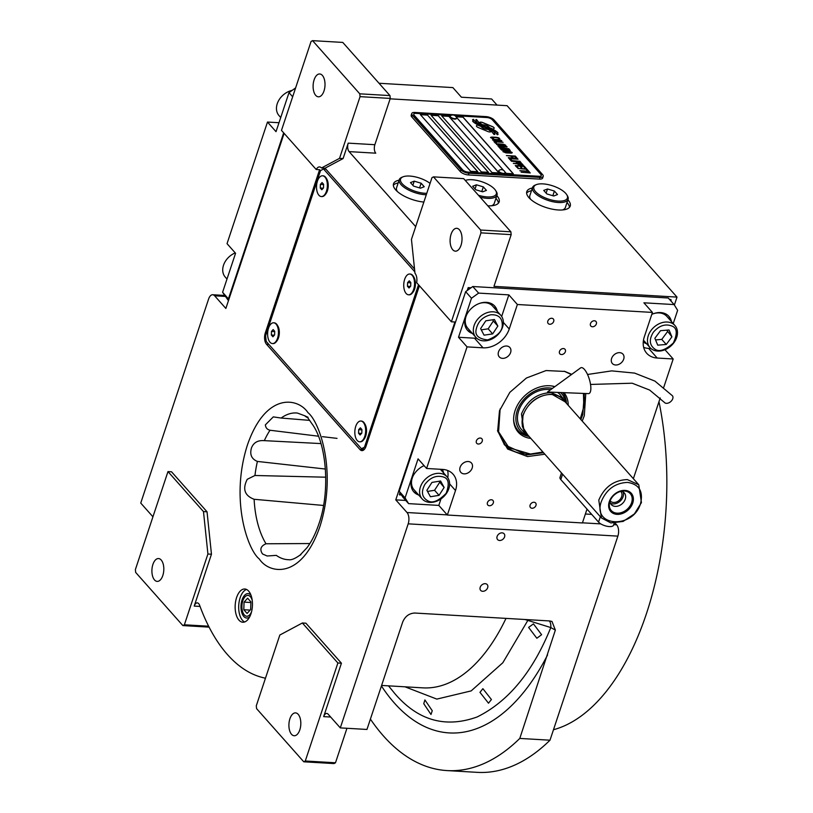 <?xml version="1.0" encoding="UTF-8"?>
<svg xmlns="http://www.w3.org/2000/svg" width="813" height="813" viewBox="0 0 813 813"><rect width="100%" height="100%" fill="white"/><g stroke="black" fill="none" stroke-linecap="round" stroke-linejoin="round"><path stroke-width="1.22" d="M325.413 469.04L257.406 461.428C251.563 459.02 249.581 454.528 251.471 447.943C253.565 442.557 257.843 440.128 264.316 440.646L320.871 443.583M323.513 505.452L254.123 499.284C244.601 495.666 242.304 488.999 247.254 479.304L254.957 475.493L325.759 477.201M307.822 417.862C304.032 415.626 304.113 415.433 308.086 417.293C304.113 415.433 304.032 415.626 307.822 417.862L312.029 423.868C326.48 443.166 330.566 490.747 319.021 523.511L318.462 525.178C315.261 534.293 311.46 541.783 307.06 547.647L300.078 555.066C295.089 558.633 291.318 560.187 288.778 559.72A73.485 38.059 93.4 0 1 276.298 555.37L267.142 556.001L262.548 553.978C259.499 549.486 260.648 546.082 266.003 543.775L309.875 543.541M318.442 436.205L270.018 430.24C267.213 429.569 265.668 427.78 265.363 424.864L273.3 416.886L281.146 418.045A73.485 38.059 93.4 0 1 297.385 413.045L305.231 415.951M337.019 438.37L322.385 436.662M528.613 627.412L533.44 623.866L541.6 634.699L536.844 638.246L528.613 627.412M479.975 692.341L482.871 688.682L491.428 699.536L488.491 703.194L479.975 692.341M423.756 703.692L424.904 699.942L432.252 710.725L430.992 714.475L423.756 703.692M341.43 663.205L337.883 662.991L302.375 622.992L305.922 623.205L341.43 663.205L323.665 716.629A6.24 3.232 93.4 0 1 326.724 713.438A6.24 3.232 93.4 0 1 328.167 714.221L340.301 727.889L366.958 729.454L402.74 621.904C405.189 616.274 409.193 613.317 414.752 613.032L549.639 620.949L551.986 621.457L555.36 630.085L550.797 627.565L524.954 619.506M249.754 616.711A12.225 6.331 -86.6 0 1 246.644 618.022A12.225 6.331 -86.6 0 1 242.071 599.872A12.225 6.331 93.4 0 1 248.077 593.612A12.225 6.331 93.4 0 1 251.014 595.279M415.687 226.634A6.24 3.232 93.4 0 1 415.626 226.563L349.102 151.614A6.24 3.232 93.4 0 1 348.218 143.139L374.864 144.704A6.24 3.232 -86.6 0 0 375.758 153.179L349.102 151.614M414.539 269.001L325.048 168.189L343.086 158.565L348.218 143.139M411.449 239.378L414.986 273.31A8.323 4.309 -86.6 0 1 416.663 282.67L451.378 321.796L480.961 232.864L480.666 230.038L433.471 176.868L431.967 177.671L411.449 239.378M487.83 205.831A22.886 9.014 18.4 0 0 499.152 201.898A22.886 9.014 18.4 0 0 496.834 195.659M399.102 180.191A22.886 9.014 18.4 0 0 393.512 183.799A22.886 9.014 18.4 0 0 402.008 194.876A22.886 9.014 18.4 0 0 423.858 202.061M532.373 188.006A22.886 9.014 18.4 0 0 526.794 191.614A22.886 9.014 18.4 0 0 535.848 203.026A22.886 9.014 18.4 0 0 558.399 209.978A22.886 9.014 18.4 0 0 570.228 206.065A22.886 9.014 18.4 0 0 567.921 199.835M480.666 230.038L510.879 231.807L511.174 234.632L493.969 286.359L677.005 297.101L674.373 305.007M390.128 98.83L507.099 105.69L677.005 297.101M343.086 158.565L339.529 158.352L360.057 96.645L390.26 98.424L374.864 144.704M325.048 168.189L321.491 167.976L339.529 158.352M461.012 245.313A11.443 5.925 93.4 0 1 455.392 251.166A11.443 5.925 93.4 0 1 451.113 234.164A11.443 5.925 93.4 0 1 456.733 228.311A11.443 5.925 93.4 0 1 461.012 245.313M510.879 231.807L463.684 178.636L433.471 176.868M495.93 198.382A22.886 9.014 -161.6 0 1 498.42 203.169M398.197 182.915A22.886 9.014 18.4 0 0 393.34 185.252M567.017 202.559A22.886 9.014 -161.6 0 1 569.507 207.335M531.468 190.73A22.886 9.014 18.4 0 0 526.621 193.067M480.961 232.864L511.174 234.632M405.778 500.452L395.768 499.863L454.934 321.999L451.378 321.796M615.207 523.155L616.691 524.832A8.323 4.309 93.4 0 1 617.88 536.133L549.995 740.196A274.692 142.275 93.4 0 1 477.251 772.35L447.038 770.582A274.692 142.275 93.4 0 1 370.403 719.099M225.11 296.41L214.632 295.79L225.862 308.452L284.113 133.352M360.057 96.645L359.763 93.82L312.568 40.65L311.064 41.453L281.481 130.385L316.206 169.5A8.323 4.309 -86.6 0 1 319.57 166.929A8.323 4.309 -86.6 0 1 321.491 167.976M359.763 93.82L389.966 95.588L342.771 42.418L312.568 40.65M389.966 95.588L390.26 98.424M324.001 90.965A11.443 5.925 93.4 0 1 318.391 96.818A11.443 5.925 93.4 0 1 314.113 79.826A11.443 5.925 93.4 0 1 319.733 73.973A11.443 5.925 93.4 0 1 324.001 90.965M316.206 169.5L319.753 169.714A8.323 4.309 -86.6 0 0 319.042 171.401L265.302 332.924A8.323 4.309 -86.6 0 0 266.491 344.234L359.976 449.559A8.323 4.309 -86.6 0 0 361.907 450.615A8.323 4.309 -86.6 0 0 365.992 446.357L419.406 285.769M250.993 613.713A16.646 8.618 -86.6 0 0 244.774 588.998A16.646 8.618 -86.6 0 0 236.613 597.514A16.646 8.618 -86.6 0 0 242.823 622.23A16.646 8.618 -86.6 0 0 250.993 613.713M214.632 295.79A8.323 4.309 -86.6 0 0 212.701 294.743A8.323 4.309 -86.6 0 0 208.616 299.001L140.74 503.064L152.874 516.733A6.24 3.232 93.4 0 1 152.935 516.804M265.302 678.692A6.24 3.232 93.4 0 0 264.062 677.879A193.535 100.243 -86.6 0 1 199.622 605.279A6.24 3.232 93.4 0 0 197.274 602.89A6.24 3.232 93.4 0 0 194.205 606.091L211.461 554.212L207.041 511.794L171.533 471.794L167.976 471.591L135.375 569.588L135.669 572.423L182.864 625.583L184.368 624.791L207.915 554.009L203.484 511.59L167.976 471.591M340.301 727.889L408.187 523.836A8.323 4.309 -86.6 0 0 407.008 512.525L395.768 499.863M487.668 587.708A4.37 3.323 138.4 0 0 487.211 584.588A4.37 3.323 138.4 0 0 483.42 583.978A4.37 3.323 138.4 0 0 480.209 587.271A4.37 3.323 138.4 0 0 480.666 590.39A4.37 3.323 138.4 0 0 484.457 591A4.37 3.323 138.4 0 0 487.668 587.708M504.578 536.895A4.37 3.323 138.4 0 0 504.111 533.775A4.37 3.323 138.4 0 0 500.32 533.155A4.37 3.323 138.4 0 0 497.109 536.448A4.37 3.323 138.4 0 0 497.576 539.568A4.37 3.323 138.4 0 0 501.367 540.188A4.37 3.323 138.4 0 0 504.578 536.895M555.36 630.085L519.781 738.428L549.995 740.196M519.781 738.428A274.692 142.275 93.4 0 1 447.038 770.582M300.078 555.066L300.861 554.781M244.622 621.975A16.646 8.618 -86.6 0 1 240.16 597.718A16.646 8.618 93.4 0 1 246.532 589.455M207.041 511.794L203.484 511.59M211.461 554.212L207.915 554.009M184.368 624.791L208.636 626.213M302.375 622.992L279.835 635.024L256.288 705.806L256.583 708.631L303.777 761.801L305.281 760.998L337.883 662.991M305.281 760.998L335.484 762.777L346.958 728.285M388.492 685.847L395.016 693.824C418.146 720.592 445.504 728.316 477.068 716.995C508.328 701.589 532.911 671.782 550.797 627.565A10.406 5.102 -74.1 0 0 549.303 620.929M335.484 762.777L333.98 763.58L303.777 761.801M281.146 418.045L309.723 420.372M162.803 575.543A11.443 5.925 93.4 0 1 157.194 581.397A11.443 5.925 93.4 0 1 152.915 564.405A11.443 5.925 93.4 0 1 158.535 558.551A11.443 5.925 93.4 0 1 162.803 575.543M182.864 625.583L209.104 627.128M299.804 729.891A11.443 5.925 93.4 0 1 294.194 735.745A11.443 5.925 93.4 0 1 289.916 718.753A11.443 5.925 93.4 0 1 295.536 712.889A11.443 5.925 93.4 0 1 299.804 729.891M488.044 129.267A4.573 1.799 18.4 0 1 487.282 129.267A4.573 1.799 18.4 0 1 481.072 126.33A18.12 7.134 18.4 0 1 477.373 124.836L476.55 125.68A2.602 1.026 18.4 0 0 476.448 125.852A2.602 1.026 18.4 0 0 478.146 127.468L487.759 131.482A2.602 1.026 18.4 0 0 489.66 131.95A2.602 1.026 18.4 0 0 490.9 131.676L491.001 131.564A12.073 4.756 18.4 0 0 488.044 129.267L488.013 129.358A4.573 1.799 -161.6 0 1 487.251 129.358A4.573 1.799 -161.6 0 1 481.042 126.422A18.12 7.134 -161.6 0 1 477.343 124.928L476.52 125.771A2.602 1.026 18.4 0 0 476.438 125.893M543.216 176.319A6.24 2.459 -161.6 0 0 542.627 174.653L494.08 119.968A6.24 2.459 -161.6 0 0 486.052 116.615L414.976 112.448A6.24 2.459 -161.6 0 0 411.744 113.515A6.24 2.459 -161.6 0 0 412.343 115.172L460.88 169.856A6.24 2.459 -161.6 0 0 468.908 173.21L468.339 174.937L539.415 179.104A6.24 2.459 -161.6 0 0 542.647 178.037L543.216 176.319A6.24 2.459 -161.6 0 1 539.995 177.386L539.415 179.104M468.339 174.937A6.24 2.459 -161.6 0 1 460.31 171.584L411.764 116.899A6.24 2.459 -161.6 0 1 411.175 115.243L411.744 113.515M450.93 115.426L415.9 113.373A4.167 1.636 18.4 0 0 413.746 114.084A4.167 1.636 18.4 0 0 414.142 115.182L462.688 169.876A4.167 1.636 18.4 0 0 468.044 172.112L539.121 176.279A4.167 1.636 18.4 0 0 541.275 175.567A4.167 1.636 18.4 0 0 540.879 174.46L492.332 119.775A4.167 1.636 18.4 0 0 486.987 117.539L454.985 115.659M427.465 115.009L420.351 114.592L470.697 171.309L477.81 171.726L427.465 115.009L477.688 171.716M438.126 115.629L431.022 115.212L481.357 171.929L488.471 172.346L438.126 115.629L488.349 172.336M448.786 116.259L441.683 115.842L492.017 172.559L499.131 172.976L448.786 116.259L499.009 172.966M504.792 171.756L506.235 173.393L513.349 173.809L463.004 117.092L456.012 116.686M456.245 117.072L503.562 170.374M487.322 127.905A372.679 146.818 18.4 0 1 483.501 126.493A15.701 6.189 18.4 0 1 479.192 124.572A10.315 4.065 18.4 0 1 475.239 121.615A74.034 29.166 18.4 0 1 473.451 119.338L472.546 119.704L473.461 120.893L472.627 121.228A11.982 4.726 18.4 0 0 476.296 123.962A11.362 4.472 18.4 0 0 481.601 126.198A15.833 6.24 18.4 0 1 486.56 128.098A10.732 4.228 18.4 0 1 491.723 131.665A123.291 48.567 18.4 0 1 494.08 134.572L494.934 134.226L494.009 133.027L494.873 132.671A19.106 7.52 18.4 0 0 492.272 130.456A9.969 3.923 18.4 0 0 487.322 127.905L487.292 127.997A372.679 146.818 -161.6 0 1 483.471 126.584A15.701 6.189 -161.6 0 1 479.162 124.663A10.315 4.065 -161.6 0 1 475.209 121.706A74.034 29.166 -161.6 0 1 473.42 119.43L472.597 119.765M488.959 127.865A30.071 11.849 18.4 0 1 485.859 126.777A9.766 3.841 18.4 0 1 481.398 124.491A16.423 6.474 18.4 0 1 478.379 121.869A41.788 16.463 18.4 0 1 476.54 119.511L475.707 119.857L476.642 121.076L475.849 121.391A12.337 4.858 18.4 0 0 480.544 124.938A11.829 4.654 18.4 0 0 485.188 126.879A15.833 6.24 18.4 0 1 490.087 128.83A11.961 4.715 18.4 0 1 494.843 131.95A25.975 10.234 18.4 0 1 497.271 134.755L498.115 134.419L497.18 133.21L498.013 132.875A11.291 4.451 18.4 0 0 493.288 129.613A13.73 5.406 18.4 0 0 488.959 127.865L488.928 127.956A30.071 11.849 -161.6 0 1 485.828 126.869A9.766 3.841 -161.6 0 1 481.367 124.572A16.423 6.474 -161.6 0 1 478.349 121.96A41.788 16.463 -161.6 0 1 476.509 119.602L475.747 119.918M493.237 129.247L494.06 128.403A2.602 1.026 18.4 0 0 494.162 128.23A2.602 1.026 18.4 0 0 492.475 126.615L482.851 122.6A2.602 1.026 18.4 0 0 479.711 122.417L479.609 122.519A12.063 4.746 18.4 0 0 482.566 124.816A4.573 1.799 18.4 0 1 489.548 127.753A18.14 7.144 18.4 0 1 493.237 129.247M492.82 138.83L493.806 138.932L491.702 137.57L493.145 137.377L497.932 137.936L498.684 138.576L498.156 139.186L499.843 138.871L498.481 137.732L492.881 137.082L490.524 137.458L492.82 138.83M501.804 140.873L499.568 139.775L494.009 139.358L492.566 139.968L495.645 141.208L501.042 141.432L501.824 141.106L501.021 140.324L492.556 139.795M503.095 142.336L493.948 141.523L495.503 143.261L496.631 143.332L495.341 141.879L503.095 142.336M505.767 145.344L503.532 144.247L497.963 143.82L496.53 144.429L499.609 145.669L505.005 145.893L505.788 145.568L504.985 144.785L496.519 144.257M499.121 147.346L506.712 148.433L499.985 148.312L508.867 148.83L499.893 147.204L506.794 146.503L497.912 145.984L505.168 146.686L499.121 147.346M506.093 150.557L510.269 150.618L509.212 149.226L500.32 148.698L501.763 150.12L506.093 150.557M512.18 152.57L509.954 151.472L504.385 151.055L502.952 151.665L506.021 152.895L511.418 153.129L512.21 152.803L511.407 152.021L502.932 151.492M506.397 155.547L510.818 156.076L511.936 157.336L513.074 157.407L511.946 156.147L514.405 156.289L515.696 157.742L516.834 157.813L515.279 156.066L506.397 155.547M508.298 157.681L517.434 158.494L508.298 157.681M518.044 159.175L508.897 158.362L510.452 160.1L511.58 160.171L510.29 158.718L518.044 159.175M510.788 160.496L519.934 161.309L510.788 160.496M519.04 163.322L521.336 163.088L520.279 161.696L511.397 161.177L515.625 161.696L516.804 162.824L519.04 163.322M520.981 165.506L523.277 165.273L522.22 163.88L513.338 163.352L517.566 163.88L518.745 165.009L520.981 165.506M516.824 167.285L517.952 167.356L516.662 165.893L519.69 166.076L520.808 167.336L521.946 167.407L520.828 166.147L523.277 166.289L524.578 167.742L525.706 167.803L524.161 166.065L515.269 165.537L516.824 167.285M526.743 169.988L527.688 170.039L526.052 168.2L525.107 168.139L525.798 168.921L517.861 168.454L526.052 169.206L526.743 169.988M528.724 172.214L529.67 172.275L528.033 170.425L527.088 170.374L527.779 171.147L519.842 170.679L528.033 171.441L528.724 172.214M521.133 172.143L530.269 172.956L521.133 172.143M499.965 140.212L500.645 140.995L499.202 141.188L493.704 140.029L499.965 140.212M503.928 144.684L504.609 145.456L503.166 145.649L497.668 144.501L503.928 144.684M505.686 149.287L508.338 149.45L509.151 150.364L508.277 150.598L505.686 149.287L506.794 150.456L509.151 150.364M505.015 150.354L502.851 150.141L501.723 149.053L504.558 149.226L505.371 150.151L504.467 150.466L502.82 150.232L501.723 149.053M510.34 151.909L511.031 152.692L509.588 152.874L504.09 151.726L510.34 151.909M517.891 162.844L516.753 161.767L519.598 161.929L520.35 162.986L518.968 163.047L516.753 161.767M519.832 165.029L518.694 163.952L521.529 164.114L522.353 165.039L521.479 165.263L519.802 165.12L518.694 163.952M420.443 114.684L427.435 115.1M431.103 115.314L438.095 115.72M441.764 115.944L448.756 116.35M456.073 116.777L462.973 117.184L513.227 173.799M541.255 175.608A4.167 1.636 -161.6 0 1 541.245 175.659A4.167 1.636 -161.6 0 1 539.09 176.37L468.014 172.204A4.167 1.636 -161.6 0 1 462.658 169.968L414.112 115.273A4.167 1.636 -161.6 0 1 413.726 114.176A4.167 1.636 -161.6 0 1 413.736 114.125M468.908 173.21L539.995 177.386M494.792 132.702A19.106 7.52 18.4 0 0 492.241 130.547A9.969 3.923 18.4 0 0 487.292 127.997M494.009 133.027L494.853 134.257M473.461 120.893L472.678 121.289M497.932 132.905A11.291 4.451 18.4 0 0 493.257 129.704A13.73 5.406 18.4 0 0 488.928 127.956M476.642 121.076L475.9 121.452M498.034 134.45L497.18 133.21M494.141 128.281A2.602 1.026 18.4 0 0 492.444 126.706L482.82 122.692A2.602 1.026 18.4 0 0 479.68 122.509L479.64 122.55M490.94 131.625A12.073 4.756 18.4 0 0 488.013 129.358M493.552 138.647L491.702 137.57M491.306 137.133L490.696 137.377M491.977 137.082L491.276 137.224M492.881 137.082L491.946 137.173M495.717 137.255L492.851 137.173M496.702 137.356L495.686 137.346M497.546 137.499L496.672 137.448M498.481 137.732L497.515 137.59M499.03 137.956L498.45 137.824M500.645 140.995L495.544 141.015L493.725 139.846M496.519 143.322L495.341 141.879M502.973 142.326L494.04 141.614M504.609 145.456L499.507 145.476L497.688 144.318M508.745 148.83L499.893 147.204M507.078 146.95L498.003 146.076M505.168 146.686L498.847 147.041M506.712 148.433L499.812 148.118M510.229 150.639L509.182 149.318L500.412 148.799M511.031 152.692L505.92 152.712L504.101 151.543M512.952 157.397L511.946 156.147M516.722 157.803L515.249 156.157L506.489 155.639M517.322 158.484L508.379 157.773M511.468 160.161L510.29 158.718M517.922 159.165L508.979 158.454M519.822 161.299L510.879 160.588M521.306 163.108L520.249 161.787L511.479 161.269M520.411 162.854L517.861 162.935M523.237 165.293L522.19 163.972L513.42 163.454M522.353 165.039L519.802 165.12M521.824 167.397L520.828 166.147M525.594 167.803L524.131 166.157L515.361 165.639M517.84 167.346L516.662 165.893M527.576 170.029L525.198 168.24M525.798 168.921L517.942 168.545M529.558 172.265L527.18 170.476M527.779 171.147L519.924 170.781M530.157 172.945L521.214 172.234M450.189 116.239A3.333 1.311 18.4 0 0 450.077 116.432A3.333 1.311 18.4 0 0 451.357 118.068A3.333 1.311 18.4 0 0 454.599 119.094A3.333 1.311 -161.6 0 0 456.398 118.535L456.54 118.119A3.333 1.311 -161.6 0 1 454.731 118.688A3.333 1.311 18.4 0 1 451.5 117.661A3.333 1.311 18.4 0 1 450.219 116.025A3.333 1.311 18.4 0 1 450.453 115.72A3.953 3.953 0 0 1 456.53 117.743A3.333 1.311 -161.6 0 1 456.54 118.119M498.735 170.923A3.333 1.311 18.4 0 0 498.623 171.116A3.333 1.311 18.4 0 0 499.904 172.752A3.333 1.311 18.4 0 0 503.145 173.779A3.333 1.311 -161.6 0 0 504.944 173.22L505.076 172.813A3.333 1.311 -161.6 0 1 503.277 173.372A3.333 1.311 18.4 0 1 500.046 172.346A3.333 1.311 18.4 0 1 498.765 170.71A3.333 1.311 18.4 0 1 498.999 170.405A3.953 3.953 0 0 1 505.076 172.427A3.333 1.311 -161.6 0 1 505.076 172.813M658.977 401.683A230.983 119.643 93.4 0 1 646.437 613.673A230.983 119.643 93.4 0 1 553.48 729.728M585.777 393.522L584.303 415.748L582.21 421.053M544.862 454.213L527.495 456.571L507.607 449.02L497.647 431.124L499.487 410.768L509.842 392.344L526.448 378.004L546.082 370.555L564.893 371.439L571.722 374.356M584.354 393.462L582.758 414.691L580.868 419.549M543.521 452.699L526.814 454.894L504.426 444.711L497.536 430.463M587.016 509.101L582.403 522.952L447.353 515.025L438.807 505.412L408.604 503.633L402.76 497.048L399.234 491.296L465.646 291.654L472.79 286.522L668.266 297.995L674.109 304.58L643.896 302.802L652.443 312.426L644.292 336.928A22.886 17.378 -41.6 0 0 646.711 353.269A22.886 17.378 -41.6 0 0 657.199 358.035L648.652 348.411L651.01 348.553M611.61 358.472A7.073 5.376 138.4 0 0 612.362 363.523A7.073 5.376 138.4 0 0 618.5 364.509A7.073 5.376 138.4 0 0 623.693 359.183A7.073 5.376 138.4 0 0 622.941 354.133A7.073 5.376 138.4 0 0 616.813 353.137A7.073 5.376 138.4 0 0 611.61 358.472M510.605 352.547A7.073 5.376 138.4 0 0 509.853 347.497A7.073 5.376 138.4 0 0 503.725 346.501A7.073 5.376 138.4 0 0 498.521 351.836A7.073 5.376 138.4 0 0 499.273 356.887A7.073 5.376 138.4 0 0 505.412 357.872A7.073 5.376 138.4 0 0 510.605 352.547M472.18 468.044A7.073 5.376 138.4 0 0 471.438 462.993A7.073 5.376 138.4 0 0 465.3 462.008A7.073 5.376 138.4 0 0 460.097 467.333A7.073 5.376 138.4 0 0 460.849 472.383A7.073 5.376 138.4 0 0 466.987 473.379A7.073 5.376 138.4 0 0 472.18 468.044M472.79 286.522L478.633 293.107L508.847 294.875L517.383 304.499L652.443 312.426M673.225 323.574L677.625 310.332L674.109 304.58M663.784 387.232L673.184 358.98L664.983 349.732M660.217 397.953L633.368 478.684M591.701 514.375L585.38 514.009M399.234 491.296L405.077 497.881L408.604 503.633M405.077 497.881L418.065 458.857L426.601 468.481L467.048 346.877L458.512 337.263L471.489 298.239L465.646 291.654M478.633 293.107L471.489 298.239M482.241 441.215A3.435 2.612 138.4 0 0 481.875 438.766A3.435 2.612 138.4 0 0 478.898 438.278A3.435 2.612 138.4 0 0 476.377 440.87A3.435 2.612 138.4 0 0 476.743 443.319A3.435 2.612 138.4 0 0 479.721 443.796A3.435 2.612 138.4 0 0 482.241 441.215M565.36 351.724A3.435 2.612 138.4 0 0 564.994 349.275A3.435 2.612 138.4 0 0 562.017 348.787A3.435 2.612 138.4 0 0 559.496 351.379A3.435 2.612 138.4 0 0 559.852 353.828A3.435 2.612 138.4 0 0 562.84 354.305A3.435 2.612 138.4 0 0 565.36 351.724M493.318 502.922A3.435 2.612 138.4 0 0 492.952 500.473A3.435 2.612 138.4 0 0 489.975 499.995A3.435 2.612 138.4 0 0 487.454 502.576A3.435 2.612 138.4 0 0 487.82 505.036A3.435 2.612 138.4 0 0 490.798 505.513A3.435 2.612 138.4 0 0 493.318 502.922M553.694 321.43A3.435 2.612 138.4 0 0 553.328 318.981A3.435 2.612 138.4 0 0 550.35 318.503A3.435 2.612 138.4 0 0 547.83 321.084A3.435 2.612 138.4 0 0 548.196 323.544A3.435 2.612 138.4 0 0 551.173 324.021A3.435 2.612 138.4 0 0 553.694 321.43M535.97 505.422A3.435 2.612 138.4 0 0 535.604 502.973A3.435 2.612 138.4 0 0 532.627 502.495A3.435 2.612 138.4 0 0 530.106 505.086A3.435 2.612 138.4 0 0 530.462 507.536A3.435 2.612 138.4 0 0 533.45 508.013A3.435 2.612 138.4 0 0 535.97 505.422M596.346 323.94A3.435 2.612 138.4 0 0 595.98 321.481A3.435 2.612 138.4 0 0 593.002 321.003A3.435 2.612 138.4 0 0 590.482 323.594A3.435 2.612 138.4 0 0 590.838 326.043A3.435 2.612 138.4 0 0 593.815 326.521A3.435 2.612 138.4 0 0 596.346 323.94M517.383 304.499L509.233 329.001A22.886 17.378 -41.6 0 1 483.044 347.822L474.507 338.198A22.886 17.378 138.4 0 0 476.703 338.198M467.048 346.877L483.044 347.822M426.601 468.481L442.597 469.416A22.886 17.378 -41.6 0 1 453.075 474.182A22.886 17.378 -41.6 0 1 455.504 490.524L449.619 483.898M447.353 515.025L455.504 490.524M673.184 358.98L657.199 358.035M497.312 311.369A18.211 13.821 138.4 0 0 494.761 306.145A18.211 13.821 138.4 0 0 478.969 303.605A18.211 13.821 138.4 0 0 465.595 317.324A18.211 13.821 138.4 0 0 467.526 330.322A18.211 13.821 138.4 0 0 472.414 333.472M501.672 316.44L508.847 294.875M458.512 337.263L474.507 338.198M671.467 321.592A18.211 13.821 138.4 0 0 668.916 316.369A18.211 13.821 138.4 0 0 651.782 314.387M643.246 341.978A18.211 13.821 138.4 0 0 646.559 343.696M643.662 347.375A22.886 17.378 138.4 0 0 648.652 348.411M438.807 505.412L440.971 498.908M443.583 472.892A18.211 13.821 138.4 0 0 442.272 469.396M424.061 465.615A18.211 13.821 138.4 0 0 411.866 478.847A18.211 13.821 138.4 0 0 413.797 491.845A18.211 13.821 138.4 0 0 418.685 494.995M447.77 477.719A22.886 17.378 138.4 0 0 447.587 470.453M668.449 315.871A18.211 13.821 -41.6 0 1 670.562 320.576M643.276 341.592A18.211 13.821 138.4 0 0 645.664 342.68M441.886 469.375A18.211 13.821 -41.6 0 1 442.679 471.886M413.36 491.326A18.211 13.821 138.4 0 0 417.78 493.989M494.294 305.658A18.211 13.821 -41.6 0 1 496.418 310.353M467.099 329.804A18.211 13.821 138.4 0 0 471.52 332.456M564.263 371.256L571.427 374.58M471.032 287.792L468.186 287.619L467.221 290.526M400.006 492.556L399.356 494.528L401.581 495.137M670.898 300.962L670.766 299.509L669.546 299.438M468.186 287.619L468.034 289.946M400.413 493.217L399.803 495.026M671.213 300.017L669.993 299.946M470.412 288.229L468.634 288.127M653.418 332.151C648.886 339.448 649.363 345.088 654.831 349.082C659.058 352.293 665.227 350.261 673.357 342.974C677.615 333.594 677.138 327.954 671.945 326.054C665.39 323.523 659.211 325.556 653.418 332.151M651.091 330.373A16.646 12.642 138.4 0 0 650.034 347.608A16.646 12.642 138.4 0 0 652.707 349.712A16.646 12.642 138.4 0 0 672.473 344.448A16.646 12.642 138.4 0 0 674.932 325.505A16.646 12.642 138.4 0 0 672.27 323.391A16.646 12.642 138.4 0 0 651.091 330.373M653.459 313.696A16.646 12.642 138.4 0 1 664.17 314.275A16.646 12.642 -41.6 0 1 666.843 316.389L674.932 325.505M671.904 336.856L669.028 329.966L660.512 330.678L654.861 338.279L657.737 345.169L666.264 344.458L671.904 336.856L666.731 330.159M666.264 344.458L661.762 339.397L667.412 331.795M655.552 339.915L661.762 339.397M490.767 314.773C482.81 316.745 477.942 321.582 476.194 329.285C474.721 335.342 478.562 338.889 487.698 339.925C497.444 336.084 502.302 331.247 502.282 325.403C502.383 317.944 498.542 314.397 490.767 314.773M490.097 311.958A16.646 12.642 138.4 0 0 473.43 328.554A16.646 12.642 138.4 0 0 475.89 337.385A16.646 12.642 138.4 0 0 491.875 339.041A16.646 12.642 138.4 0 0 503.247 324.123A16.646 12.642 138.4 0 0 500.788 315.281A16.646 12.642 138.4 0 0 490.097 311.958M475.89 337.385L467.8 328.269A16.646 12.642 -41.6 0 1 465.341 319.438A16.646 12.642 138.4 0 1 466.713 314.661M500.788 315.281L492.698 306.166A16.646 12.642 138.4 0 0 479.304 303.473M492.668 333.899L497.851 326.064L494.416 319.519L485.808 320.8L480.625 328.625L484.06 335.169L492.668 333.899L488.166 328.828L493.349 321.003L492.708 319.773M497.851 326.064L493.349 321.003M481.276 329.854L488.166 328.828M424.853 484.446C420.89 491.926 421.876 497.383 427.811 500.808C432.414 503.572 438.532 501.072 446.154 493.298C449.65 483.806 448.664 478.359 443.197 476.946C436.276 475.036 430.168 477.536 424.853 484.446M422.435 482.81A16.646 12.642 138.4 0 0 422.15 498.918A16.646 12.642 138.4 0 0 425.819 501.499A16.646 12.642 138.4 0 0 445.046 495.229A16.646 12.642 138.4 0 0 447.059 476.814A16.646 12.642 138.4 0 0 443.39 474.223A16.646 12.642 138.4 0 0 422.435 482.81M412.974 476.184A16.646 12.642 138.4 0 0 414.061 489.802L422.15 498.918M444.132 487.465L440.575 481.001L431.957 482.414L426.876 490.28L430.433 496.743L439.05 495.341L444.132 487.465L439.01 481.255M439.05 495.341L434.559 490.28L439.63 482.404M427.506 491.428L434.559 490.28M580.279 418.888L583.795 406.947L583.46 393.431M583.795 406.947L583.917 406.154A48.902 37.134 138.4 0 0 583.785 393.441M504.07 444.305A48.902 37.134 138.4 0 0 507.779 447.668A48.902 37.134 138.4 0 0 529.852 454.132L542.932 452.038M500.137 408.939L498.582 431.794L508.968 447.75L530.665 454.111M554.862 386.642A30.254 22.977 -41.6 0 0 551.6 385.941A30.254 22.977 -41.6 0 0 513.623 419.65A30.254 22.977 -41.6 0 0 520.798 434.559A30.254 22.977 138.4 0 0 530.848 438.42M568.196 405.27A30.254 22.977 138.4 0 0 564.049 392.659M562.698 392.608A29.309 22.256 -41.6 0 1 566.437 403.278M529.08 436.439A29.309 22.256 -41.6 0 1 520.554 432.862A29.309 22.256 -41.6 0 1 513.623 419.03M550.98 385.86A29.309 22.256 -41.6 0 1 554.629 386.815M552.423 388.411A27.764 21.077 -41.6 0 0 521.031 403.075A27.764 21.077 -41.6 0 0 522.464 432.709A27.764 21.077 138.4 0 0 527.617 435.382M565.563 401.703A27.764 21.077 138.4 0 0 560.492 392.527M566.041 402.841L560.36 394.874A26.016 19.756 138.4 0 0 558.196 392.872A26.016 19.756 -41.6 0 0 557.555 392.405M563.145 398.014L551.244 392.598C537.302 393.146 527.383 400.281 521.479 413.98L524.243 432.546L521.458 429.416A26.016 19.756 -41.6 0 1 523.013 402.608A26.016 19.756 -41.6 0 1 550.655 389.701M283.666 132.844L228.433 298.869L228.839 299.53M228.453 300.678L222.589 292.284L235.567 253.27L227.03 243.646L267.487 122.052L276.024 131.665L289.001 92.652L295.607 87.906M497.048 105.101L491.621 98.983L461.408 97.214L452.871 87.591L379.021 83.261M292.66 96.767L289.001 92.652M228.433 298.869L222.589 292.284M267.487 122.052L279.001 122.722M280.729 117.519L279.011 115.588A16.646 12.642 -41.6 0 1 288.036 91.788A16.646 12.642 -41.6 0 1 292.202 90.355M227 279.052L225.282 277.121A16.646 12.642 -41.6 0 1 226.644 259.479A16.646 12.642 -41.6 0 1 235.242 252.894M565.167 401.856L551.925 394.275C538.389 394.803 528.755 401.724 523.033 415.026L522.312 426.439L527.82 435.016M627.646 482.414C615.38 482.902 606.65 489.172 601.457 501.235C591.681 526.915 633.195 529.354 640.553 503.532C643.429 491.337 639.13 484.294 627.646 482.414M627.351 479.589C613.967 480.117 604.445 486.967 598.785 500.117L601.437 517.942L610.878 522.932L623.093 521.438L634.404 513.907L641.437 502.617L638.784 484.792L627.351 479.589M620.715 491.408A7.073 5.376 138.4 0 1 620.908 491.611A7.073 5.376 138.4 0 1 621.65 496.662A7.073 5.376 -41.6 0 1 616.457 501.987A7.073 5.376 -41.6 0 1 610.319 501.001A7.073 5.376 -41.6 0 1 610.146 500.788M623.032 491.906A8.74 6.636 138.4 0 1 623.073 496.743A8.74 6.636 -41.6 0 1 610.37 503.156M609.933 501.377A8.74 6.636 -41.6 0 0 611.254 504.558A8.74 6.636 -41.6 0 0 618.835 505.777A8.74 6.636 -41.6 0 0 625.248 499.192A8.74 6.636 138.4 0 0 624.323 492.952A8.74 6.636 138.4 0 0 621.325 491.265M631.589 502.729A12.693 9.634 138.4 0 0 623.449 491.001A12.693 9.634 138.4 0 0 609.913 501.448A12.693 9.634 -41.6 0 0 609.425 503.46A12.693 9.634 -41.6 0 0 618.063 513.176A12.693 9.634 -41.6 0 0 631.589 502.729M632.738 503.064A13.73 10.427 138.4 0 0 624.994 490.402A13.73 10.427 138.4 0 0 609.283 501.692A13.73 10.427 138.4 0 0 617.026 514.355A13.73 10.427 138.4 0 0 632.738 503.064M638.784 484.792L563.267 399.722A24.969 18.963 138.4 0 0 541.61 396.226A24.969 18.963 138.4 0 0 523.267 415.047A24.969 18.963 138.4 0 0 525.92 432.872L601.437 517.942M524.243 432.546L528.694 435.992M614.211 523.186L613.561 525.137A8.323 3.282 -161.6 0 1 609.252 526.57A8.323 3.282 -161.6 0 1 598.551 522.098L560.797 479.558A8.323 3.282 -161.6 0 1 560.005 477.353L561.478 472.932M530.625 199.337A18.729 7.378 -161.6 0 1 529.832 195.648L532.556 187.488A18.729 7.378 -161.6 0 1 535.269 185.059L536.407 184.612A17.693 6.971 -161.6 0 1 542.982 183.88A17.693 6.971 18.4 0 1 566.732 194.703L567.383 195.74A18.729 7.378 18.4 0 1 568.094 199.307L565.381 207.478A18.729 7.378 18.4 0 1 562.535 209.957M568.094 199.307A18.729 7.378 18.4 0 1 558.419 202.508A18.729 7.378 -161.6 0 1 539.964 196.827A18.729 7.378 -161.6 0 1 532.556 187.488M566.732 194.703A17.693 6.971 18.4 0 1 558.267 201.096A17.693 6.971 -161.6 0 1 538.043 193.88A17.693 6.971 -161.6 0 1 536.407 184.612M553.744 195.994L557.515 194.551L554.395 191.045L547.515 188.982L543.734 190.425L546.854 193.931L553.744 195.994M547.515 188.982L546.133 193.118M554.395 191.045L552.84 195.73M491.459 205.78A18.729 7.378 18.4 0 0 494.294 203.301L497.017 195.14A18.729 7.378 18.4 0 0 496.296 191.563L495.656 190.527A17.693 6.971 18.4 0 0 471.906 179.714A17.693 6.971 -161.6 0 0 465.321 180.435L465.29 180.456A17.693 6.971 -161.6 0 1 465.321 180.435M497.017 195.14A18.729 7.378 18.4 0 1 487.333 198.342A18.729 7.378 -161.6 0 1 480.137 197.173M495.656 190.527A17.693 6.971 18.4 0 1 487.19 196.929A17.693 6.971 -161.6 0 1 478.461 195.283M482.658 191.827L486.428 190.384L483.318 186.878L476.428 184.805L472.658 186.248L475.768 189.754L482.658 191.827M476.428 184.805L475.056 188.951M483.318 186.878L481.763 191.553M397.354 191.522A18.729 7.378 -161.6 0 1 396.561 187.833L399.274 179.663A18.729 7.378 -161.6 0 1 401.988 177.234L403.126 176.787A17.693 6.971 -161.6 0 1 409.711 176.055A17.693 6.971 18.4 0 1 430.067 183.382M426.297 194.734A18.729 7.378 18.4 0 1 425.138 194.693A18.729 7.378 -161.6 0 1 406.683 189.002A18.729 7.378 -161.6 0 1 399.274 179.663M426.764 193.321A17.693 6.971 18.4 0 1 424.986 193.281A17.693 6.971 -161.6 0 1 404.772 186.065A17.693 6.971 -161.6 0 1 403.126 176.787M420.463 188.179L424.234 186.736L421.124 183.23L414.234 181.157L410.463 182.6L413.573 186.106L420.463 188.179M414.234 181.157L412.862 185.303M421.124 183.23L419.569 187.905M252.233 600.431A10.447 5.417 -86.6 0 0 244.571 597.331A10.447 5.417 -86.6 0 0 242.843 600.736A10.447 5.417 93.4 0 0 243.595 613.927A10.447 5.417 93.4 0 0 251.563 611.742M250.648 609.537L250.922 601.915L247.63 598.205L244.063 602.108L243.788 609.73L247.091 613.439L250.648 609.537M243.788 609.73L250.14 610.096M244.063 602.108L250.902 602.514M414.833 271.837L323.544 168.992L320.546 170.598L265.597 335.749L266.186 341.409L361.48 448.756L364.702 448.949M323.544 168.992L325.881 169.124M361.48 448.756L364.488 447.15L418.512 284.763M364.488 447.15L365.657 447.221M413.421 276.359A10.406 5.386 -86.6 0 1 414.173 289.499A10.406 5.386 93.4 0 1 412.445 292.893L413.065 292.101A9.36 4.848 -86.6 0 0 414.61 289.052A9.36 4.848 -86.6 0 0 413.929 277.223L413.421 276.359A10.406 5.386 -86.6 0 0 410.291 274.052A10.406 5.386 -86.6 0 0 410.016 274.052M326.216 178.128A10.406 5.386 -86.6 0 1 326.968 191.268A10.406 5.386 93.4 0 1 325.251 194.663L325.861 193.86A9.36 4.848 -86.6 0 0 327.415 190.811A9.36 4.848 -86.6 0 0 326.735 178.982L326.216 178.128A10.406 5.386 -86.6 0 0 323.086 175.811A10.406 5.386 -86.6 0 0 322.822 175.811M364.519 423.37A10.406 5.386 -86.6 0 1 365.271 436.51A10.406 5.386 93.4 0 1 363.543 439.904L364.153 439.111A9.36 4.848 -86.6 0 0 365.708 436.053A9.36 4.848 -86.6 0 0 365.027 424.234L364.519 423.37A10.406 5.386 -86.6 0 0 361.379 421.063A10.406 5.386 -86.6 0 0 361.114 421.053M277.314 325.129A10.406 5.386 -86.6 0 1 278.066 338.269A10.406 5.386 93.4 0 1 276.349 341.663L276.959 340.871A9.36 4.848 -86.6 0 0 278.503 337.822A9.36 4.848 -86.6 0 0 277.833 325.993L277.314 325.129A10.406 5.386 -86.6 0 0 274.184 322.822A10.406 5.386 -86.6 0 0 273.92 322.822M363.543 439.904A10.406 5.386 93.4 0 1 360.169 441.835A10.406 5.386 93.4 0 1 359.895 441.805M364.732 436.479A10.406 5.386 93.4 0 1 359.631 441.805A10.406 5.386 93.4 0 1 355.748 426.347A10.406 5.386 -86.6 0 1 360.85 421.022A10.406 5.386 -86.6 0 1 364.732 436.479M360.118 435.016L361.795 433.166L361.927 429.569L360.372 427.811L358.685 429.66L358.553 433.258L360.118 435.016M358.553 433.258L361.551 433.431M358.685 429.66L361.917 429.853M412.445 292.893A10.406 5.386 93.4 0 1 409.071 294.824A10.406 5.386 93.4 0 1 408.797 294.794M413.634 289.469A10.406 5.386 93.4 0 1 408.533 294.794A10.406 5.386 93.4 0 1 404.65 279.347A10.406 5.386 -86.6 0 1 409.752 274.022A10.406 5.386 -86.6 0 1 413.634 289.469M409.02 288.005L410.697 286.156L410.829 282.558L409.274 280.81L407.587 282.65L407.455 286.247L409.02 288.005M407.455 286.247L410.453 286.43M407.587 282.65L410.819 282.843M276.349 341.663A10.406 5.386 93.4 0 1 272.965 343.594A10.406 5.386 93.4 0 1 272.701 343.564M277.538 338.238A10.406 5.386 93.4 0 1 272.436 343.564A10.406 5.386 93.4 0 1 268.544 328.117A10.406 5.386 -86.6 0 1 273.646 322.791A10.406 5.386 -86.6 0 1 277.538 338.238M272.914 336.775L274.601 334.936L274.723 331.328L273.168 329.58L271.481 331.419L271.359 335.027L272.914 336.775M271.359 335.027L274.357 335.2M271.481 331.419L274.713 331.613M325.251 194.663A10.406 5.386 93.4 0 1 321.867 196.583A10.406 5.386 93.4 0 1 321.602 196.563M326.44 191.238A10.406 5.386 93.4 0 1 321.338 196.553A10.406 5.386 93.4 0 1 317.446 181.106A10.406 5.386 -86.6 0 1 322.558 175.781A10.406 5.386 -86.6 0 1 326.44 191.238M321.816 189.764L323.503 187.925L323.625 184.327L322.07 182.569L320.383 184.419L320.261 188.016L321.816 189.764M320.261 188.016L323.259 188.189M320.383 184.419L323.615 184.602M672.381 395.718A5.203 3.384 140 0 1 672.422 395.758A5.203 3.384 140 0 1 670.644 401.673A5.203 3.384 140 0 1 664.485 402.496A5.203 3.384 140 0 1 664.455 402.455A5.203 3.384 140 0 1 664.414 402.415M580.573 367.913A13.526 4.563 73.1 0 1 584.395 369.397A13.526 4.563 73.1 0 1 590.482 384.122A13.526 4.563 73.1 0 1 588.378 393.624L547.495 392.008L580.573 367.913M527.678 619.658L527.647 620.746L502.83 662.747L471.174 690.898L436.835 699.099L404.996 686.812M320.251 171.472L319.042 171.401M259.317 558.988C247.731 549.984 229.896 499.71 247.416 445.006C265.922 391.409 298.361 397.791 307.985 412.669C319.56 421.673 337.405 471.947 319.885 526.651C301.379 580.248 268.93 573.866 259.317 558.988M616.691 524.832L613.724 524.649M600.807 523.897L582.454 522.82M447.221 514.883L407.008 512.525M617.88 536.133L408.187 523.836M266.522 332.995L265.302 332.924M268.818 344.377L266.491 344.234M363.939 449.792L359.976 449.559M264.316 440.646A73.485 38.059 93.4 0 1 270.018 430.24M266.003 543.775A73.485 38.059 93.4 0 1 254.123 499.284M254.957 475.493A73.485 38.059 93.4 0 1 257.406 461.428M194.205 606.091L200.039 606.427M506.001 618.388A193.535 100.243 93.4 0 1 422.862 687.859L381.602 685.44M323.665 716.629L330.667 717.036M381.429 685.959A236.979 122.743 -86.6 0 0 547.556 654.963M412.343 115.172L411.764 116.899M460.88 169.856L460.31 171.584M509.233 329.001L503.349 322.375M600.34 516.712L598.551 522.098M562.586 474.182L560.797 479.558M212.701 294.743L224.52 295.434M643.469 340.2L650.034 347.608M440.382 469.284L447.059 476.814M360.169 441.835L359.631 441.805M361.379 421.063L360.85 421.022M409.071 294.824L408.533 294.794M410.291 274.052L409.752 274.022M272.965 343.594L272.436 343.564M274.184 322.822L273.646 322.791M321.867 196.583L321.338 196.553M323.086 175.811L322.558 175.781M672.422 395.758L654.902 381.084L634.618 373.096L611.701 370.88L587.525 374.488M590.533 384.447L632.179 383.208L649.628 390.047L664.455 402.455"/></g></svg>
